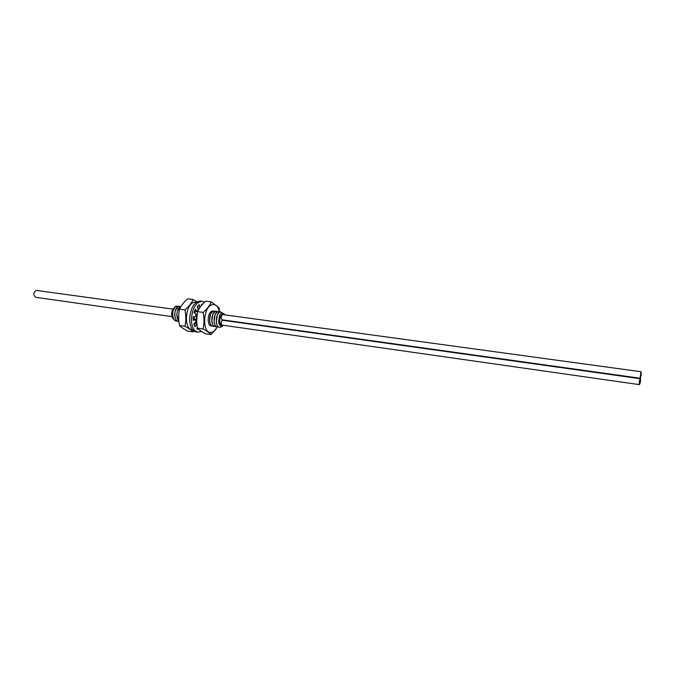 <?xml version="1.0" encoding="UTF-8"?>
<svg xmlns="http://www.w3.org/2000/svg" width="675" height="675" viewBox="0 0 675 675"><rect width="100%" height="100%" fill="white"/><g stroke="black" fill="none" stroke-linecap="round" stroke-linejoin="round"><path stroke-width="1.01" d="M224.412 314.727L222.699 314.288C218.346 315.368 218.86 328.168 223.13 325.249M222.699 325.181L221.872 325.282C218.599 325.114 219.35 315.276 222.699 314.567L641.014 371.723C641.419 372.87 641.242 374.861 640.491 377.696L640.448 378.152C640.702 380.675 640.373 382.835 639.461 384.64C639.056 383.493 639.233 381.502 639.984 378.675L641.014 371.723M223.847 314.651L222.699 314.567C221.003 316.246 220.809 317.993 222.109 319.815L640.035 378.219M172.268 317.216C171.163 314.246 171.526 311.437 173.365 308.779M177.432 321.013L176.386 321.055C171.172 320.726 171.821 307.015 176.487 306.045L175.551 306.467L173.019 310.593L172.53 313.892C172.631 317.984 173.888 320.372 176.31 321.047L176.344 321.047M179.499 306.248L178.537 306.323L175.196 310.728L174.665 314.356C174.8 318.381 176.057 320.709 178.436 321.351L178.504 321.359C173.306 321.03 173.947 307.319 178.613 306.332L180.529 306.652M176.487 306.045L178.31 306.399M178.816 320.701C175.34 317.613 177.036 307.395 180.748 306.619L180.908 306.577M220.143 327.333L222.311 326.253L219.814 327.308C214.802 327.021 215.519 312.972 219.966 311.934L222.362 312.846M220.809 311.842L219.89 311.926L217.342 314.668L216.278 322.237C216.785 325.215 217.941 326.902 219.738 327.299L219.814 327.308M218.7 326.919L217.595 326.987C212.566 326.683 213.292 312.677 217.747 311.639L218.624 311.546L217.671 311.622L215.08 314.432L214.034 321.84C214.523 324.844 215.679 326.557 217.519 326.978L217.552 326.987M218.548 311.538L219.653 312.019L219.088 307.868L211.267 301.894C209.545 305.792 206.828 309.293 203.141 312.407C204.28 318.372 204.247 323.882 203.04 328.944C207.115 331.163 209.773 333.045 211.03 334.581L217.477 326.97M216.481 326.599L215.376 326.675C210.347 326.363 211.047 312.382 215.528 311.335L217.434 311.715M216.371 311.243L215.452 311.327L212.828 314.187L211.798 321.452C212.279 324.498 213.443 326.236 215.3 326.658L215.342 326.666M214.27 326.278L213.165 326.354C208.128 326.05 208.82 312.078 213.308 311.032L215.224 311.411M214.203 310.947L213.232 311.023L210.575 313.951L209.571 321.047C210.043 324.143 211.216 325.915 213.089 326.337L213.131 326.346M197.893 308.981L199.007 308.897M198.838 308.863L197.885 308.948M180.925 306.543L177.382 310.871L176.799 314.82L178.824 320.768M222.041 326.548L222.792 325.789M224.64 314.761L224.151 313.867L221.712 312.989L219.51 315.411L218.573 321.992C219.426 325.603 220.97 326.7 223.214 325.257M222.311 326.253L223.256 325.266M196.67 320.431L197.497 312.044M197.556 311.766L196.307 318.642L196.678 320.726M194.29 323.283L194.898 323.62L194.316 323.249M196.526 323.595L195.303 322.177M194.299 319.182L194.164 316.524M194.712 313.318L195.531 311.327M195.455 311.318L194.645 313.276M194.088 316.516L194.223 319.174M195.261 322.22L196.45 323.578M194.577 323.468L194.046 323.544M174.201 307.918L173.973 308.104C171.61 311.006 171.214 314.423 172.8 318.347L174.133 319.688M172.024 316.651L35.699 297.304C33.058 295.085 33.193 292.781 36.096 290.393L173.078 309.15M640.077 379.78L639.689 383.003L640.077 379.78M640.398 376.591L640.786 373.359L640.398 376.591M639.461 384.64L222.244 325.122C220.885 324.042 220.843 322.397 222.109 320.186L222.109 319.815M201.943 304.906L201.462 304.4M201.538 331.417L197.927 332.227C193.826 331.147 191.641 326.852 191.371 319.343C192.333 308.028 195.961 302.003 202.255 301.269L204.584 302.223M199.673 307.834L199.336 304.712L197.336 306.256L198.163 309.833L197.007 311.529L195.463 309.133L193.978 312.609L196.003 314.069L195.514 316.6L193.168 316.845L193.269 320.6L195.472 319.351L195.86 321.57L193.835 324.278L195.024 326.852L196.864 323.764M197.269 326.784L196.94 328.793L198.011 329.231M202.466 304.332L201.606 304.18L201.344 305.606M197.927 332.227L196.18 331.965C192.08 330.885 189.886 326.59 189.616 319.098C190.569 307.792 194.197 301.776 200.509 301.042L202.255 301.269M194.155 325.156L195.016 323.376L196.771 323.629M193.075 319.469L195.472 319.351M197.007 311.529L195.252 311.293L194.738 310.458M199.235 308.526L197.969 308.357L197.809 305.792M197.252 328.953L197.412 327.62M217.274 326.928C215.797 329.712 214.068 331.45 212.085 332.134C202.112 336.082 202.255 306.762 212.296 304.661C215.823 304.045 218.202 306.442 219.442 311.858M211.849 325.823C206.719 327.156 207.115 312.196 212.245 311.099L213.216 311.032M211.267 301.894L205.748 301.168C202.103 304.197 199.387 307.69 197.581 311.648C196.408 316.887 196.383 322.38 197.505 328.134C198.863 329.721 201.538 331.594 205.546 333.762L211.03 334.581M203.141 312.407L197.581 311.648M203.04 328.944L197.505 328.134M193.084 331.906L187.709 331.113C183.668 328.953 180.934 327.08 179.508 325.502C178.36 319.646 178.369 314.204 179.516 309.167C181.381 305.26 184.14 301.818 187.785 298.823L193.202 299.531C191.413 303.379 188.662 306.838 184.958 309.918C186.089 315.664 186.072 321.123 184.933 326.295C189.042 328.506 191.759 330.379 193.084 331.906L194.003 331.079M196.864 328.134L197.395 327.518M196.391 302.231L194.223 302.273C184.992 303.978 183.448 330.092 192.552 329.695M196.973 301.852L193.202 299.531M179.508 325.502L184.933 326.295M179.516 309.167L184.958 309.918M177.061 307.277L176.504 306.037M222.109 320.186L639.984 378.675M197.311 328.733L198.231 328.868M198.973 304.906L199.488 304.973M224.589 314.752L224.151 313.867"/></g></svg>
